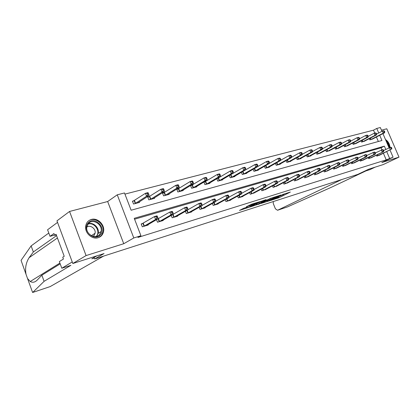 <?xml version="1.0" encoding="UTF-8"?>
<svg xmlns="http://www.w3.org/2000/svg" width="420" height="420" viewBox="0 0 420 420"><rect width="100%" height="100%" fill="white"/><g stroke="black" fill="none" stroke-linecap="round" stroke-linejoin="round"><path stroke-width="0.63" d="M270.905 200.335L279.043 197.704L290.351 192.05L282.345 194.597L284.004 194.36L283.343 194.733L276.565 197.495L278.25 197.243L277.61 197.6L270.942 200.398M98.175 237.704C100.989 236.759 102.764 234.796 103.493 231.814C105.247 225.094 97.692 217.403 91.292 219.466C87.969 220.537 86.084 222.92 85.638 226.616C84.861 233.226 92.3 239.752 98.175 237.704M390.012 147.436C389.681 143.966 388.164 141.314 385.46 139.487M243.7 208.268L239.479 210.425L249.065 207.26L260.227 201.569L251.627 204.204L246.367 206.771L250.226 205.622L253.402 204.141C256.132 202.907 257.544 202.419 257.649 202.671L249.937 206.63C247.254 207.837 245.852 208.32 245.732 208.084L247.28 207.128L243.7 208.268M72.823 263.508L56.963 220.847L69.557 211.459L86.074 255.575L72.823 263.508L104.06 253.554L94.642 258.988L357.798 174.389L368.781 169.176L383.171 164.593L399 157.127L381.832 162.529L393.073 157.185L386.232 159.868L137.902 237.458L140.931 235.736L133.791 237.962L117.259 194.812L124.488 192.959L131.129 210.231L381.943 140.501L379.712 135.308M86.074 255.575L123.742 243.721L133.791 237.962M260.873 203.495L270.023 200.582L281.295 194.911L271.903 197.925L260.873 203.495M258.347 204.209L250.1 206.971L261.261 201.285L266.06 199.652M266.123 199.752L261.424 202.146L263.959 201.411L271.047 198.13L258.421 204.388M399 157.127L386.778 128.782L381.455 130.174M94.08 257.491L94.642 258.988M386.232 159.868L383.413 153.295M381.917 149.809L381.056 147.793L134.573 219.203M379.806 155.053L376.787 156.119L376.394 155.195M371.726 157.479L368.624 158.576L368.214 157.621M363.431 159.978L360.239 161.107L359.819 160.109M354.9 162.54L351.624 163.7L351.188 162.661M346.138 165.175L342.767 166.373L342.31 165.286M337.124 167.885L333.659 169.118L333.186 167.984M327.852 170.672L324.287 171.943L323.794 170.756M318.308 173.539L314.643 174.851L314.129 173.612M308.485 176.489L304.71 177.844L304.175 176.547M298.363 179.529L294.478 180.925L293.916 179.571M287.936 182.658L283.931 184.107L283.348 182.679M277.19 185.887L273.058 187.383L272.444 185.882M266.102 189.215L261.839 190.764L261.198 189.184M254.662 192.654L250.262 194.255L249.59 192.591M242.849 196.198L242.954 196.455L238.308 197.857L237.599 196.098M230.648 199.857L230.759 200.13L225.96 201.579L225.215 199.721M218.038 203.642L218.153 203.931L213.192 205.427L212.405 203.453M204.997 207.553L205.118 207.858L199.983 209.407L199.159 207.312M191.504 211.596L191.63 211.927L186.317 213.528L185.441 211.297M177.534 215.786L177.671 216.132L172.168 217.791L171.239 215.413M157.962 218.951L157.511 219.083M163.06 220.122L163.207 220.495L157.505 222.212L156.518 219.665M142.805 223.461L141.199 223.939L142.301 226.795L148.213 225.01L148.06 224.616M374.75 133.098L373.495 130.174L124.929 194.108M378.352 141.498L376.425 137.004M372.871 138.847L369.836 139.871L369.322 138.658M364.718 141.052L361.604 142.107L361.069 140.842M356.344 143.315L353.152 144.401L352.59 143.089M347.744 145.64L344.458 146.759L343.88 145.394M338.903 148.034L335.528 149.184L334.929 147.761M329.81 150.491L326.34 151.678L325.715 150.192M320.46 153.017L316.89 154.245L316.239 152.691M310.837 155.621L310.942 155.862L307.167 156.886L306.49 155.258M300.93 158.298L301.035 158.55L297.15 159.605L296.447 157.904M290.729 161.054L290.84 161.317L286.834 162.403L286.099 160.619M280.219 163.895L280.334 164.173L276.208 165.291L275.436 163.417M269.383 166.819L269.498 167.113L265.246 168.268L264.442 166.299M258.206 169.838L258.332 170.142L253.942 171.334L253.097 169.265M246.677 172.951L246.803 173.271L242.272 174.505L241.39 172.316M230.491 174.935L229.966 175.072M234.77 176.164L234.906 176.505L230.228 177.776L229.299 175.466M218.08 178.259L217.151 178.505M222.474 179.482L222.621 179.839L217.786 181.151L216.809 178.71M205.249 181.692L203.894 182.054L204.923 184.643L209.921 183.288L209.769 182.905M191.982 185.246L190.58 185.624L191.62 188.255L196.791 186.853L196.628 186.448M178.253 188.921L176.804 189.31L177.854 191.993L183.204 190.538L183.036 190.113M164.041 192.728L162.54 193.132L163.606 195.862L169.145 194.36L168.966 193.904M149.321 196.67L147.761 197.09L148.838 199.873L154.581 198.314L154.392 197.825M134.059 200.76L132.442 201.191L133.534 204.026L139.487 202.409L139.282 201.889M123.742 243.721L107.662 201.527L69.557 211.459M107.662 201.527L117.259 194.812M373.495 130.174L376.766 128.441L380.32 127.533L381.948 131.313M385.77 149.41L384.368 146.144L134.237 218.321L140.931 235.736M389.576 158.277L386.741 151.672M382.945 133.633L389.041 147.803M390.017 150.071L393.073 157.185M378.719 132.993L376.766 128.441M381.056 147.793L384.368 146.144M278.171 197.048L279.2 196.555M283.931 194.187L284.865 193.72M265.76 201.028L266.905 200.666M268.889 200.897L279.62 195.584L274.381 197.563L267.141 201.243L268.889 200.897M266.816 200.498L267.141 201.243M256.268 204.041L255.145 204.398M256.998 204.377L260.636 203.222L263.356 201.831L256.998 204.377L256.688 203.611M256.19 203.868L256.515 204.65M260.762 201.542L261.13 201.427M372.11 139.251L384.536 132.809L383.245 133.156L382.363 131.098L376.577 134.111M383.901 131.155L382.363 131.098L383.654 130.757L384.416 131.019L383.901 131.155L384.253 131.975L384.772 131.838L384.416 131.019M384.253 131.975L383.245 133.156L370.681 139.64M384.772 131.838L384.536 132.809M377.622 155.867L390.348 149.667L379.04 155.442M383.659 150.449L390.742 147.221L391.519 147.515L391.004 147.667L391.361 148.491L391.876 148.344L391.519 147.515M391.361 148.491L390.348 149.667L389.461 147.599C389.23 144.732 388.022 142.333 385.854 140.401M391.004 147.667L389.461 147.599M391.629 149.284L391.876 148.344M386.379 141.624C387.949 143.351 388.789 145.299 388.889 147.457M88.079 223.057C94.001 215.513 106.78 227.551 100.464 234.628C94.71 242.398 81.517 230.171 88.079 223.057M99.734 234.376L101.062 231.53C102.884 224.448 92.573 218.033 88.268 223.671L86.761 227.367C85.764 234.439 95.818 239.789 99.734 234.376M92.993 236.339L94.106 235.384L95.072 233.284C96.148 228.821 90.221 224.39 86.788 227.131M98.994 237.405L101.377 235.478L102.995 232.071C105.178 223.976 94.101 215.822 88.111 221.251M287.474 206.913L277.531 210.263L287.474 206.913L332.519 186.748L365.899 170.914L369.994 169.607L375.26 167.113M273.226 201.579L273.294 203.611L275.42 208.824L277.531 210.263M341.675 179.576L277.678 210.205M56.553 235.615L33.348 251.969L31.127 245.9L21.063 260.363L27.526 278.512L30.224 281.521C32.65 282.833 34.996 282.34 37.254 280.035L41.858 275.21L60.197 263.86M33.348 251.969L29.101 257.702C25.94 262.678 24.922 268.254 26.045 274.444M32.487 292.152L32.729 292.435L44.1 281.332L70.901 265.33L61.813 268.238L59.357 261.587L63.42 259.035L62.748 257.213L64.218 256.284L56.07 234.308L54.637 235.326L53.965 233.52L50.022 236.345L54.537 235.069M50.022 236.345L47.586 229.756L57.535 222.395L72.24 261.944L61.813 268.238M31.127 245.9L48.799 233.037M103.588 256.111L50.206 286.571M44.1 281.332L41.858 275.21M96.952 255.817L91.807 258.815L94.28 258.022M54.637 235.326L56.275 234.864M363.941 141.472L376.383 134.983L375.055 135.34L374.157 133.25L368.172 136.39M375.711 133.308L374.157 133.25L375.491 132.904L376.241 133.172L375.711 133.308L376.068 134.143L376.604 134.006L376.241 133.172M376.068 134.143L375.055 135.34L362.471 141.871M376.604 134.006L376.383 134.983M355.546 143.75L367.999 137.219L366.634 137.582L365.731 135.466L359.531 138.737M367.295 135.524L365.731 135.466L367.096 135.109L367.846 135.382L367.295 135.524L367.657 136.374L368.204 136.227L367.846 135.382M367.657 136.374L366.634 137.582L354.039 144.16M368.204 136.227L367.999 137.219M369.479 158.319L383.549 151.688L370.939 157.883M375.349 152.938L382.646 149.599L383.423 149.898L382.893 150.055L383.255 150.896L383.78 150.738L383.423 149.898M383.255 150.896L382.231 152.082L381.334 149.982L382.893 150.055M383.549 151.688L383.78 150.738M361.121 160.839L373.889 154.56L375.239 154.161L362.618 160.388M366.812 155.5L374.336 152.035L375.097 152.35L374.556 152.507L374.923 153.358L375.464 153.2L375.097 152.35M374.923 153.358L373.889 154.56L372.981 152.434L374.556 152.507M375.239 154.161L375.464 153.2M346.925 146.092L359.383 139.514L357.977 139.886L357.063 137.739L350.647 141.146M358.649 137.802L357.063 137.739L358.47 137.372L359.21 137.655L358.649 137.802L359.016 138.663L359.578 138.511L359.21 137.655M359.016 138.663L357.977 139.886L345.371 146.512M359.578 138.511L359.383 139.514M338.063 148.496L350.522 141.876L349.078 142.259L348.154 140.081L341.512 143.635M349.75 140.144L348.154 140.081L349.598 139.703L350.327 139.991L349.75 140.144L350.123 141.015L350.7 140.863L350.327 139.991M350.123 141.015L349.078 142.259L336.467 148.932M350.7 140.863L350.522 141.876M328.949 150.974L341.402 144.302L339.917 144.695L338.982 142.485L332.105 146.191M340.599 142.553L338.982 142.485L340.473 142.097L341.192 142.401L340.599 142.553L340.972 143.441L341.565 143.283L341.192 142.401M340.972 143.441L339.917 144.695L327.306 151.415M341.565 143.283L341.402 144.302M352.532 163.427L365.311 157.112L366.702 156.702L354.07 162.965M358.029 158.13L365.783 154.544L366.539 154.865L365.983 155.032L366.356 155.894L366.907 155.731L366.539 154.865M366.356 155.894L365.311 157.112L364.392 154.954L365.983 155.032M366.702 156.702L366.907 155.731M343.702 166.089L356.486 159.737L357.919 159.311L345.282 165.617M348.989 160.844L356.99 157.127L357.74 157.458L357.168 157.626L357.541 158.503L358.113 158.335L357.74 157.458M357.541 158.503L356.486 159.737L355.556 157.547L357.168 157.626M357.919 159.311L358.113 158.335M334.619 168.829L347.408 162.435L348.883 161.999L336.247 168.336M339.691 163.637L347.944 159.784L348.684 160.125L348.096 160.298L348.474 161.185L349.062 161.012L348.684 160.125M348.474 161.185L347.408 162.435L346.469 160.214L348.096 160.298M348.883 161.999L349.062 161.012M319.573 153.515L332.02 146.8L330.488 147.21L329.548 144.963L322.423 148.832M331.175 145.036L329.548 144.963L331.076 144.564L331.79 144.874L331.175 145.036L331.553 145.934L332.168 145.772L331.79 144.874M331.553 145.934L330.488 147.21L317.882 153.977M332.168 145.772L332.02 146.8M325.274 171.644L338.063 165.218L339.581 164.766L326.949 171.14M330.11 166.52L338.63 162.514L339.365 162.866L338.756 163.044L339.134 163.947L339.743 163.769L339.365 162.866M339.134 163.947L338.063 165.218L337.113 162.96L338.756 163.044M339.581 164.766L339.743 163.769M309.923 156.135L322.355 149.373L320.78 149.793L319.825 147.52L312.454 151.552M321.473 147.593L319.825 147.52L321.405 147.105L322.103 147.425L321.473 147.593L321.856 148.502L322.487 148.339L322.103 147.425M321.856 148.502L320.78 149.793L308.185 156.608M322.487 148.339L322.355 149.373M315.656 174.541L328.44 168.079L330.005 167.617L317.378 174.022M320.245 169.491L329.044 165.328L329.763 165.695L329.138 165.879L329.522 166.792L330.146 166.609L329.763 165.695M329.522 166.792L328.44 168.079L327.479 165.79L329.138 165.879M330.005 167.617L330.146 166.609M299.995 158.834L312.401 152.024L310.779 152.46L309.813 150.145L302.18 154.361M311.477 150.224L309.813 150.145L311.441 149.72L312.128 150.05L311.477 150.224L311.866 151.148L312.517 150.98L312.128 150.05M311.866 151.148L310.779 152.46L298.205 159.316M312.517 150.98L312.401 152.024M305.755 177.529L318.523 171.029L320.135 170.552L307.529 176.993M297.381 180.054L309.965 173.576L309.677 171.607L309.015 171.801L309.409 172.746L310.07 172.552L317.557 168.698L319.163 168.226L319.872 168.604L319.231 168.793L319.62 169.727L320.26 169.533L319.872 168.604M319.62 169.727L318.523 171.029L317.557 168.698L319.231 168.793M320.135 170.552L320.26 169.533M289.763 161.611L302.148 154.76L300.473 155.206L299.497 152.854L291.59 157.259M301.177 152.938L299.497 152.854L301.171 152.418L301.849 152.759L301.177 152.938L301.565 153.878L302.237 153.699L301.849 152.759M301.565 153.878L300.473 155.206L287.921 162.109M302.237 153.699L302.148 154.76M309.965 173.576L308.306 174.069L307.325 171.701L308.983 171.218L309.677 171.607M295.554 180.605L308.306 174.069L309.409 172.746M299.56 175.733L307.325 171.701L309.015 171.801M279.221 164.472L291.569 157.579L289.842 158.035L288.855 155.647L280.67 160.251M290.556 155.736L288.855 155.647L290.582 155.195L291.244 155.552L290.556 155.736L290.95 156.691L291.637 156.508L291.244 155.552M290.95 156.691L289.842 158.035L277.321 164.987M291.637 156.508L291.569 157.579M285.038 183.771L297.764 177.203L299.476 176.694L286.923 183.204M288.713 179.009L296.772 174.799L298.483 174.295L299.166 174.699L298.483 174.904L298.877 175.865L299.565 175.66L299.166 174.699M298.877 175.865L297.764 177.203L296.772 174.799L298.483 174.904M299.476 176.694L299.565 175.66M268.359 167.422L280.66 160.482L278.88 160.954L277.882 158.529L269.404 163.349M279.594 158.618L277.882 158.529L279.662 158.062L280.308 158.429L279.594 158.618L279.993 159.59L280.707 159.401L280.308 158.429M279.993 159.59L278.88 160.954L266.401 167.953M280.707 159.401L280.66 160.482M274.202 187.036L286.892 180.437L288.656 179.912L276.145 186.454M277.526 182.401L285.889 177.996L287.653 177.476L288.32 177.891L287.616 178.101L288.015 179.078L288.724 178.868L288.32 177.891M288.015 179.078L286.892 180.437L285.889 177.996L287.616 178.101M288.656 179.912L288.724 178.868M257.15 170.462L269.399 163.48L267.561 163.973L266.553 161.506L257.775 166.546M268.286 161.6L266.553 161.506L268.391 161.023L269.02 161.406L268.286 161.6L268.69 162.587L269.425 162.388L269.02 161.406M268.69 162.587L267.561 163.973L255.129 171.014M269.425 162.388L269.399 163.48M263.02 190.407L275.667 183.776L277.489 183.23L265.025 189.803M265.97 185.908L274.654 181.293L276.476 180.758L277.127 181.188L276.397 181.403L276.801 182.396L277.531 182.18L277.127 181.188M276.801 182.396L275.667 183.776L274.654 181.293L276.397 181.403M277.489 183.23L277.531 182.18M245.59 173.602L257.775 166.577L255.875 167.087L254.856 164.577L242.051 171.932M256.604 164.672L254.856 164.577L256.757 164.078L257.365 164.472L256.604 164.672L257.014 165.679L257.77 165.475L257.365 164.472M257.014 165.679L255.875 167.087L243.5 174.169M257.77 165.475L257.775 166.577M251.48 193.888L264.075 187.22L265.96 186.664L253.554 193.263M254.037 189.53L263.046 184.695L264.931 184.144L265.566 184.59L264.81 184.81L265.22 185.824L265.976 185.598L265.566 184.59M265.22 185.824L264.075 187.22L263.046 184.695L264.81 184.81M265.96 186.664L265.976 185.598M233.651 176.846L245.763 169.78L243.799 170.299L242.765 167.748L229.315 175.502M244.535 167.853L242.765 167.748L244.729 167.234L245.322 167.643L244.535 167.853L244.949 168.872L245.732 168.667L245.322 167.643M244.949 168.872L243.799 170.299L231.494 177.429M245.732 168.667L245.763 169.78M239.568 197.479L252.1 190.785L254.042 190.208L241.705 196.833M241.705 193.284L251.055 188.218L253.008 187.646L253.617 188.108L252.84 188.339L253.255 189.368L254.032 189.137L253.617 188.108M253.255 189.368L252.1 190.785L251.055 188.218L252.84 188.339M254.042 190.208L254.032 189.137M221.319 180.191L233.347 173.087L231.32 173.628L230.27 171.029L216.862 178.847M232.055 171.14L230.27 171.029L232.302 170.499L232.869 170.924L232.055 171.14L232.475 172.174L233.289 171.959L232.869 170.924M232.475 172.174L231.32 173.628L219.093 180.794M233.289 171.959L233.347 173.087M227.257 201.185L239.715 194.465L241.726 193.867L229.467 200.519M228.953 197.169L238.66 191.856L240.676 191.263L241.264 191.746L240.46 191.982L240.881 193.027L241.689 192.791L241.264 191.746M240.881 193.027L239.715 194.465L238.66 191.856L240.46 191.982M241.726 193.867L241.689 192.791M208.577 183.65L220.505 176.505L218.405 177.067L217.35 174.426L203.989 182.306M219.151 174.536L217.35 174.426L219.45 173.87L219.991 174.316L219.151 174.536L219.576 175.591L220.416 175.371L219.991 174.316M219.576 175.591L218.405 177.067L206.278 184.275M220.416 175.371L220.505 176.505M214.536 205.023L226.905 198.277L228.984 197.657L216.82 204.335M215.765 201.196L225.839 195.62L227.923 195.006L228.491 195.505L227.656 195.752L228.081 196.812L228.916 196.565L228.491 195.505M228.081 196.812L226.905 198.277L225.839 195.62L227.656 195.752M228.984 197.657L228.916 196.565M195.4 187.231L207.218 180.043L205.044 180.626L203.973 177.933L190.68 185.882M205.795 178.054L203.973 177.933L206.147 177.366L206.666 177.823L205.795 178.054L206.225 179.13L207.097 178.899L206.666 177.823M206.225 179.13L205.044 180.626L193.022 187.877M207.097 178.899L207.218 180.043M201.374 208.987L213.644 202.22L215.801 201.579L203.737 208.278M202.109 205.37L212.567 199.511L214.725 198.881L215.266 199.395L214.4 199.652L214.835 200.734L215.696 200.482L215.266 199.395M214.835 200.734L213.644 202.22L212.567 199.511L214.4 199.652M215.801 201.579L215.696 200.482M181.771 190.932L193.457 183.713L191.205 184.312L190.124 181.571L176.909 189.583M191.966 181.692L190.124 181.571L192.376 180.978L192.864 181.456L191.966 181.692L192.397 182.789L193.3 182.553L192.864 181.456M192.397 182.789L191.205 184.312L179.309 191.599M193.3 182.553L193.457 183.713M187.761 213.092L199.909 206.304L202.146 205.643L190.202 212.357M187.971 209.706L198.817 203.548L201.054 202.892L201.569 203.427L200.676 203.69L201.112 204.797L202.004 204.53L201.569 203.427M201.112 204.797L199.909 206.304L198.817 203.548L200.676 203.69M202.146 205.643L202.004 204.53M167.659 194.765L179.203 187.509L176.867 188.129L175.77 185.341L162.65 193.415M177.634 185.467L175.77 185.341L178.106 184.727L178.568 185.22L177.634 185.467L178.07 186.585L179.004 186.338L178.568 185.22M178.07 186.585L176.867 188.129L165.107 195.452M179.004 186.338L179.203 187.509M173.659 217.34L185.677 210.536L187.992 209.848L176.19 216.578M161.674 220.952L184.574 207.727L186.89 207.049L187.378 207.606L186.448 207.879L186.89 209.003L187.819 208.73L187.378 207.606M186.89 209.003L185.677 210.536L184.574 207.727L186.448 207.879M187.992 209.848L187.819 208.73M153.037 198.728L164.419 191.447L162.005 192.092L160.892 189.247L147.877 197.39M162.771 189.383L160.892 189.247L163.312 188.612L163.742 189.126L162.771 189.383L163.217 190.523L164.183 190.265L163.742 189.126M163.217 190.523L162.005 192.092L150.397 199.447M164.183 190.265L164.419 191.447M173.108 213.082L173.323 214.21L170.919 214.93L169.801 212.063L172.205 211.36L172.657 211.937L171.696 212.221L172.142 213.371L173.108 213.082L172.657 211.937M159.049 221.744L170.919 214.93L172.142 213.371M156.791 219.503L169.801 212.063L171.696 212.221M137.886 202.844L149.09 195.531L146.575 196.198L145.451 193.3L132.562 201.506M147.352 193.441L145.451 193.3L147.966 192.638L148.355 193.179L147.352 193.441L147.803 194.602L148.806 194.334L148.355 193.179M147.803 194.602L146.575 196.198L135.146 203.59M148.806 194.334L149.09 195.531M143.903 226.312L155.605 219.482L158.099 218.741L146.627 225.488M141.293 224.18L154.471 216.562L156.97 215.828L157.385 216.436L156.387 216.731L156.839 217.896L157.836 217.602L157.385 216.436M156.839 217.896L155.605 219.482L154.471 216.562L156.387 216.731M158.099 218.741L157.836 217.602M278.675 196.817L279.043 197.704M277.557 197.626L277.798 198.214M274.187 197.09L274.381 197.563M267.456 200.172L267.75 200.902M261.298 201.269L261.608 202.041M260.468 201.689L260.82 202.566M259.219 202.325L259.529 203.091M246.067 207.512L246.194 207.821M253.228 203.7L253.402 204.141M251.244 204.341L251.543 205.086M249.947 204.928L250.226 205.622M370.493 138.049L371.091 139.445M370.214 138.191L370.808 139.582M377.748 155.809L377.296 154.754M378.031 155.678L377.58 154.613M88.221 223.724C93.298 221.828 99.561 227.903 98.201 233.352L96.726 236.355M96.138 236.492L96.416 236.182C100.952 231.221 94.091 221.582 87.864 224.207M27.526 278.512L32.597 292.457M32.729 292.435L50.421 286.498M57.43 237.977L29.101 257.702M362.26 140.217L362.88 141.671M361.982 140.364L362.596 141.813M353.808 142.448L354.454 143.96M353.53 142.595L354.165 144.102M369.611 158.261L369.143 157.164M369.899 158.13L369.427 157.022M361.253 160.781L360.764 159.637M361.541 160.65L361.048 159.495M345.119 144.737L345.786 146.312M344.841 144.884L345.503 146.454M336.189 147.084L336.882 148.727M335.906 147.236L336.599 148.869M327.007 149.499L327.726 151.216M326.723 149.651L327.437 151.358M352.663 163.37L352.154 162.178M352.952 163.238L352.443 162.036M343.833 166.031L343.308 164.787M344.122 165.895L343.592 164.645M334.75 168.772L334.205 167.47M335.039 168.63L334.493 167.328M317.557 151.977L318.308 153.773M317.273 152.129L318.019 153.914M325.406 171.586L324.839 170.231M325.7 171.444L325.127 170.084M307.829 154.528L308.611 156.403M307.545 154.681L308.322 156.544M315.793 174.484L315.2 173.066M316.082 174.342L315.488 172.919M297.817 157.148L298.631 159.112M297.528 157.306L298.337 159.254M305.891 177.466L305.272 175.98M306.185 177.324L305.566 175.833M287.495 159.841L288.346 161.9M287.212 159.999L288.057 162.047M295.691 180.542L295.045 178.983M295.985 180.401L295.339 178.831M276.864 162.614L277.751 164.777M276.575 162.776L277.457 164.923M285.18 183.708L284.508 182.075M285.474 183.566L284.797 181.923M265.902 165.47L266.831 167.738M265.613 165.632L266.537 167.89M274.339 186.974L273.635 185.257M274.638 186.832L273.929 185.105M254.588 168.404L255.559 170.798M254.299 168.572L255.266 170.945M263.161 190.344L262.427 188.538M263.456 190.197L262.715 188.381M242.939 171.497L243.936 173.953M242.645 171.649L243.642 174.106M251.622 193.82L250.85 191.914M251.921 193.678L251.144 191.756M230.927 174.709L231.929 177.209M230.633 174.867L231.635 177.361M239.71 197.41L238.896 195.4M240.009 197.264L239.19 195.237M218.51 178.033L219.529 180.574M218.216 178.19L219.235 180.731M227.399 201.122L226.548 198.991M227.698 200.975L226.842 198.828M205.684 181.466L206.714 184.054M205.391 181.624L206.419 184.207M214.678 204.955L213.78 202.697M214.977 204.808L214.074 202.535M192.418 185.021L193.457 187.651M192.124 185.178L193.163 187.808M201.521 208.918L200.571 206.525M201.821 208.772L200.865 206.357M178.689 188.696L179.744 191.373M178.395 188.853L179.45 191.531M187.903 213.024L186.9 210.472M188.202 212.872L187.189 210.304M164.477 192.497L165.543 195.221M164.183 192.659L165.249 195.384M173.806 217.271L172.741 214.547M174.101 217.124L173.03 214.379M149.756 196.439L150.833 199.216M149.462 196.602L150.538 199.379M159.196 221.676L158.109 218.878M159.495 221.524L158.408 218.726M134.495 200.524L135.581 203.353M134.201 200.686L135.292 203.516M144.049 226.238L142.952 223.393M144.349 226.086L143.246 223.235M103.493 231.814L102.979 232.139M261.103 201.364L261.424 202.146M245.569 207.674L245.732 208.084M95.072 233.284L91.35 235.672M101.062 231.53L98.201 233.352L96.7 236.36M59.902 263.067L30.224 281.521M32.692 292.462L50.3 286.55"/></g></svg>
